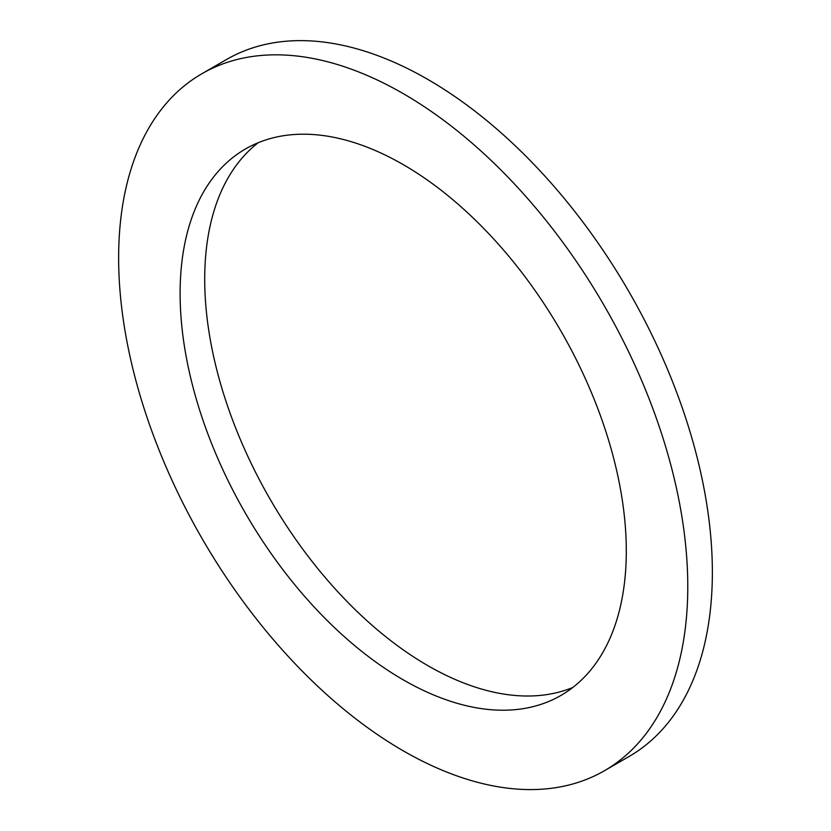<?xml version="1.0" encoding="UTF-8"?>
<svg xmlns="http://www.w3.org/2000/svg" width="831" height="831" viewBox="0 0 831 831"><rect width="100%" height="100%" fill="white"/><g stroke="black" fill="none" stroke-linecap="round" stroke-linejoin="round"><path stroke-width="1.25" d="M572.767 687.507A315.5 182.155 60 0 1 334.446 588.078A315.5 182.155 60 0 1 204.706 279.206A315.5 182.155 60 0 1 258.233 142.703M180.109 293.405A315.5 182.155 60 0 1 245.457 148.978A315.5 182.155 60 0 1 560.956 331.133A315.5 182.155 60 0 1 560.956 695.433A315.5 182.155 60 0 1 317.826 610.91A315.5 182.155 60 0 1 180.109 293.405M118.636 257.911A402.443 232.358 -120 0 0 294.299 662.909A402.443 232.358 -120 0 0 604.428 770.732A402.443 232.358 -120 0 0 604.428 306.026A402.443 232.358 -120 0 0 201.985 73.679A402.443 232.358 -120 0 0 118.636 257.911M604.428 770.732L629.015 756.532A402.443 232.358 -120 0 0 629.015 291.826A402.443 232.358 -120 0 0 226.572 59.479L201.985 73.679"/></g></svg>
